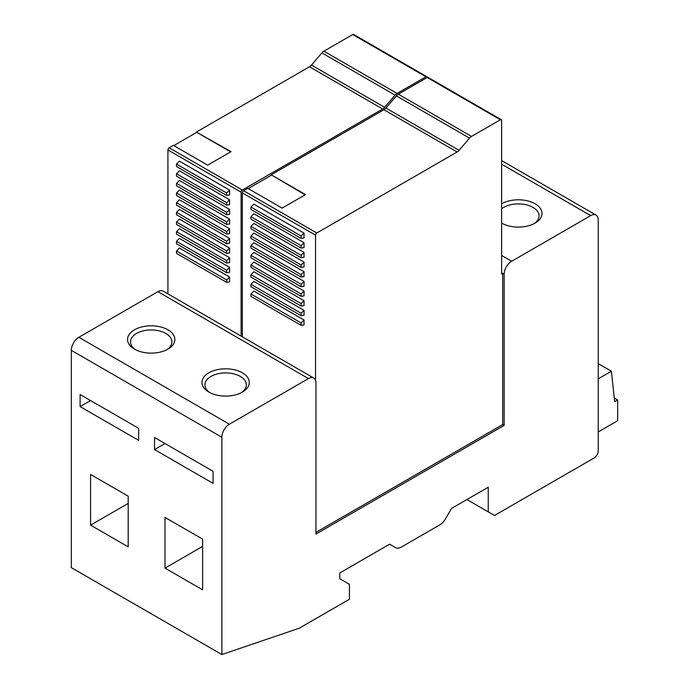 <?xml version="1.0" encoding="UTF-8"?>
<svg xmlns="http://www.w3.org/2000/svg" width="689" height="689" viewBox="0 0 689 689"><rect width="100%" height="100%" fill="white"/><g stroke="black" fill="none" stroke-linecap="round" stroke-linejoin="round"><path stroke-width="1.03" d="M221.867 654.55L299.233 628.23L349.418 599.258L349.418 584.289L339.798 578.743L339.798 572.947L389.604 544.189L395.52 547.6A11.825 6.83 120 0 0 401.437 547.014L439.685 524.932A11.825 6.83 120 0 0 445.594 518.688L451.51 508.448L488.251 487.235L488.251 511.858L494.521 515.484L594.047 458.021A5.917 3.411 120 0 0 598.233 450.778L598.233 219.963A10.645 6.149 120 0 0 596.028 215.089A10.645 6.149 120 0 0 590.706 215.614L511.669 261.252A10.645 6.149 120 0 0 504.141 274.282L504.141 425.423L315.958 534.07L315.958 382.929A10.645 6.149 120 0 0 313.753 378.054A10.645 6.149 120 0 0 308.431 378.588L229.394 424.217A10.645 6.149 120 0 0 221.867 437.257L221.867 654.55L71.32 567.633L71.32 350.339A10.645 6.149 120 0 1 78.847 337.3L157.884 291.671A10.645 6.149 120 0 1 163.207 291.146L313.753 378.054M226.681 253.397L176.496 224.425L176.496 222.013L179.424 219.093L229.601 248.066L229.601 252.941L226.681 253.397L226.681 250.985L176.496 222.013M226.681 195.452L176.496 166.48L176.496 164.068L179.424 161.148L229.601 190.121L229.601 194.996L226.681 195.452L226.681 193.041L229.601 190.121M229.601 238.411L229.601 243.286L226.681 243.742L226.681 241.331L229.601 238.411L179.424 209.439L176.496 212.358L176.496 214.77L226.681 243.742M90.56 525.139L128.197 546.868L128.197 496.166L90.56 474.437L90.56 525.139L128.197 503.409M176.496 195.452L176.496 193.041L179.424 190.121L229.601 219.093L229.601 223.968L226.681 224.425L176.496 195.452M166.807 349.736A20.696 11.954 0 0 0 171.897 341.89A20.696 11.954 0 0 0 165.834 333.442A20.696 11.954 0 0 0 136.56 333.442A20.696 11.954 0 0 0 130.497 341.89A20.696 11.954 0 0 0 135.587 349.736M395.52 547.6L389.604 544.189L395.52 547.6M488.251 511.858L466.927 499.551M226.681 282.369L176.496 253.397L176.496 250.985L179.424 248.066L229.601 277.038L229.601 281.913L226.681 282.369L226.681 279.958L176.496 250.985M226.681 193.041L176.496 164.068M226.681 241.331L176.496 212.358M80.105 406.596L138.653 440.392L138.653 428.325L80.105 394.521L80.105 406.596L90.56 400.559M226.681 224.425L226.681 222.013L176.496 193.041M242.356 372.792A23.659 13.659 180 0 1 242.356 392.11A23.659 13.659 180 0 1 208.905 392.11L208.905 392.11A23.659 13.659 180 0 1 208.905 372.792A23.659 13.659 180 0 1 242.356 372.792M167.927 329.816A23.659 13.659 0 0 0 134.467 329.816A23.659 13.659 0 0 0 134.467 349.134A23.659 13.659 0 0 0 167.927 349.134A23.659 13.659 0 0 0 167.927 329.816M598.233 431.943L617.68 420.721L617.68 399.956L614.235 397.966M598.233 378.829L611.401 371.225L614.657 401.696L617.68 399.956M611.401 371.225L598.233 363.62M226.681 250.985L229.601 248.066M210.016 392.713A20.696 11.954 180 0 1 204.934 384.867A20.696 11.954 180 0 1 217.707 373.826A20.696 11.954 180 0 1 240.272 376.409A20.696 11.954 180 0 1 246.335 384.867A20.696 11.954 180 0 1 241.245 392.713M173.774 145.594L196.778 132.322L230.651 151.873M167.927 293.867L167.927 149.944A1.774 1.025 120 0 1 169.175 147.773L173.361 145.353L207.647 165.153L231.065 151.632L196.778 132.322M226.681 222.013L229.601 219.093M242.356 336.835L242.356 192.92A1.774 1.025 120 0 1 243.613 190.75L247.799 188.33L282.085 208.13L305.503 194.608L271.216 174.808L305.089 194.849M271.216 175.299L248.212 188.571M164.998 568.115L202.635 589.844L202.635 539.142L164.998 517.413L164.998 568.115L202.635 546.386M154.543 449.572L213.082 483.368L213.082 471.302L154.543 437.498L154.543 449.572L164.998 443.535M501.635 272.835L502.677 273.438L502.677 424.579L315.958 532.382M169.175 147.773L242.356 190.026L382.662 109.017L309.473 66.773A6.21 3.583 120 0 0 311.471 65.067L321.909 52.898A6.21 3.583 120 0 1 323.908 51.193L352.759 34.536L425.94 76.789A1.774 1.025 120 0 1 426.827 76.703A1.774 1.025 120 0 1 427.197 77.513L398.337 94.169A6.21 3.583 120 0 0 396.347 95.874L385.909 108.044A6.21 3.583 120 0 1 383.911 109.749L271.216 174.808M382.662 109.017A6.21 3.583 120 0 0 384.651 107.32L395.098 95.151L321.909 52.898M243.613 190.75L316.794 232.994L457.1 151.993A6.21 3.583 120 0 0 459.089 150.297L469.528 138.127L396.347 95.874M533.975 223.701A20.696 11.954 0 0 0 539.056 215.855A20.696 11.954 0 0 0 532.993 207.406A20.696 11.954 0 0 0 503.719 207.406A20.696 11.954 0 0 0 501.635 208.819M501.635 222.9A20.696 11.954 0 0 0 502.746 223.701M501.635 223.098A23.659 13.659 0 0 0 535.086 223.098A23.659 13.659 0 0 0 535.086 203.789A23.659 13.659 0 0 0 501.635 203.789M504.141 425.423L502.677 424.579M315.545 380.319L315.545 235.173A1.774 1.025 120 0 1 316.794 232.994M301.11 303.616L304.038 300.697L253.862 271.724L250.934 274.644L250.934 277.064L301.11 306.037L301.11 303.616L250.934 274.644M304.038 300.697L304.038 305.572L301.11 306.037M301.11 236.017L304.038 233.097L253.862 204.125L250.934 207.044L250.934 209.456L301.11 238.428L301.11 236.017L250.934 207.044M304.038 233.097L304.038 237.972L301.11 238.428M304.038 310.36L304.038 315.235L301.11 315.691L301.11 313.28L304.038 310.36L253.862 281.388L250.934 284.307L301.11 313.28M301.11 255.335L304.038 252.415L253.862 223.443L250.934 226.362L250.934 228.774L301.11 257.746L301.11 255.335L250.934 226.362M304.038 252.415L304.038 257.29L301.11 257.746M301.11 284.307L304.038 281.388L253.862 252.415L250.934 255.335L250.934 257.746L301.11 286.719L301.11 284.307L250.934 255.335M304.038 281.388L304.038 286.262L301.11 286.719M301.11 322.934L304.038 320.015L253.862 291.042L250.934 293.962L250.934 296.373L301.11 325.346L301.11 322.934L250.934 293.962M304.038 320.015L304.038 324.889L301.11 325.346M304.038 271.724L304.038 276.599L301.11 277.064L301.11 274.644L304.038 271.724L253.862 242.752L250.934 245.672L301.11 274.644M301.11 264.989L304.038 262.07L253.862 233.097L250.934 236.017L250.934 238.428L301.11 267.401L301.11 264.989L250.934 236.017M304.038 262.07L304.038 266.944L301.11 267.401M304.038 242.752L304.038 247.627L301.11 248.092L301.11 245.672L304.038 242.752L253.862 213.779L250.934 216.699L301.11 245.672M301.11 293.962L304.038 291.042L253.862 262.07L250.934 264.989L250.934 267.401L301.11 296.373L301.11 293.962L250.934 264.989M304.038 291.042L304.038 295.917L301.11 296.373M504.141 274.282L502.677 273.438L501.635 274.041L501.635 120.489A1.774 1.025 120 0 0 501.265 119.679A1.774 1.025 120 0 0 500.378 119.765L471.526 136.422A6.21 3.583 120 0 0 469.528 138.127M242.356 190.026A1.774 1.025 120 0 0 241.107 192.197L241.107 336.111M426.827 76.703L353.646 34.45A1.774 1.025 120 0 0 352.759 34.536M395.098 95.151A6.21 3.583 120 0 1 397.088 93.446L425.94 76.789M501.265 119.679L428.084 77.426A1.774 1.025 120 0 0 427.197 77.513L500.378 119.765M229.601 199.776L229.601 204.65L226.681 205.115L226.681 202.695L229.601 199.776L179.424 170.803L176.496 173.723L226.681 202.695M226.681 231.668L229.601 228.748L179.424 199.776L176.496 202.695L176.496 205.115L226.681 234.088L226.681 231.668L176.496 202.695M229.601 228.748L229.601 233.623L226.681 234.088M229.601 209.439L229.601 214.313L226.681 214.77L226.681 212.358L229.601 209.439L179.424 180.466L176.496 183.386L226.681 212.358M226.681 260.64L229.601 257.72L179.424 228.748L176.496 231.668L176.496 234.088L226.681 263.06L226.681 260.64L176.496 231.668M229.601 257.72L229.601 262.595L226.681 263.06M229.601 267.384L229.601 272.258L226.681 272.715L226.681 270.303L229.601 267.384L179.424 238.411L176.496 241.331L226.681 270.303M309.473 66.773L196.778 131.84M301.11 315.691L250.934 286.719L250.934 284.307M301.11 277.064L250.934 248.092L250.934 245.672M301.11 248.092L250.934 219.119L250.934 216.699M226.681 205.115L176.496 176.143L176.496 173.723M226.681 214.77L176.496 185.797L176.496 183.386M226.681 272.715L176.496 243.742L176.496 241.331M226.681 279.958L229.601 277.038M229.394 424.217L78.847 337.3M308.431 378.588L157.884 291.671M511.669 261.252L501.635 255.455M384.651 107.32L311.471 65.067M459.089 150.297L385.909 108.044M590.706 215.614L501.635 164.189M221.867 437.257L71.32 350.339M242.356 192.92L315.545 235.173M471.526 136.422L398.337 94.169M457.1 151.993L383.911 109.749M167.927 149.944L241.107 192.197M397.088 93.446L323.908 51.193M501.635 160.589L596.028 215.089"/></g></svg>
